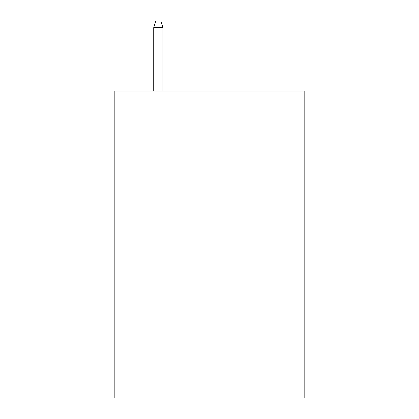<?xml version="1.0" encoding="UTF-8"?>
<svg xmlns="http://www.w3.org/2000/svg" width="419" height="419" viewBox="0 0 419 419"><rect width="100%" height="100%" fill="white"/><g stroke="black" fill="none" stroke-linecap="round" stroke-linejoin="round"><path stroke-width="0.63" d="M304.157 91.049L304.157 398.05L114.843 398.05L114.843 91.049L304.157 91.049M162.939 91.049L162.939 27.602L153.726 27.602L153.726 91.049M153.726 27.602L155.774 20.95L160.891 20.95L162.939 27.602"/></g></svg>
